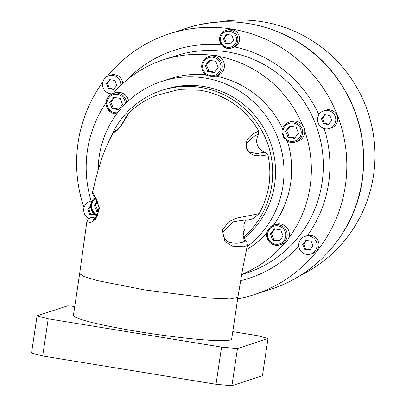 <?xml version="1.0" encoding="UTF-8"?>
<svg xmlns="http://www.w3.org/2000/svg" width="406" height="406" viewBox="0 0 406 406"><rect width="100%" height="100%" fill="white"/><g stroke="black" fill="none" stroke-linecap="round" stroke-linejoin="round"><path stroke-width="0.61" d="M245.853 220.118A11.429 11.241 -108.1 0 0 244.331 229.872L243.869 233.206C243.29 232.552 243.57 234.516 244.716 239.104C246.681 241.413 247.553 243.554 247.325 245.528L243.458 246.752L232.252 246.117L224.899 241.555L222.31 230.055L229.151 221.361L236.886 218.093L259.135 213.642L254.806 217.311C253.902 218.514 251.573 219.402 247.807 219.971C246.051 219.692 241.265 220.291 233.44 221.762L222.99 231.75C223.432 244.021 233.064 242.808 236.079 243.26C240.215 242.95 242.793 242.433 243.813 241.702C246.173 241.636 240.763 235.465 244.331 229.872M234.272 221.509L233.546 221.732M267.93 154.798L260.144 155.98C257.013 154.975 252.288 157.883 246.493 148.449C245.026 138.451 250.172 137.111 252.106 134.513L258.729 130.915L258.602 134.569A11.429 11.241 -108.1 0 0 265.387 152.179L267.93 154.798C272.213 175.59 269.279 195.205 259.135 213.642M258.602 134.569C255.541 134.965 251.969 137.502 247.888 142.176C245.914 142.81 246.061 151.047 250.213 152.245L256.785 153.595L265.387 152.179M266.737 233.288A10.439 10.267 71.9 0 1 267.422 230.821L270.924 226.406A10.439 10.267 71.9 0 1 287.078 236.607A10.439 10.267 71.9 0 1 280.15 244.869A10.439 10.267 71.9 0 1 266.732 233.318M267.417 230.801L266.717 233.298C267.026 242.123 271.502 245.98 280.15 244.869L282.307 244.163A10.439 10.267 -108.1 0 0 289.234 235.901A10.439 10.267 -108.1 0 0 275.816 224.32L270.924 226.406M128.56 100.789A10.439 10.267 -108.1 0 0 115.233 92.817L113.076 93.522A10.439 10.267 71.9 0 1 126.57 102.667M304.596 133.107A10.439 10.267 -108.1 0 0 291.178 121.526L289.021 122.231A10.439 10.267 71.9 0 1 302.44 133.813A10.439 10.267 71.9 0 1 284.083 138.38L284.027 138.339C287.088 142.064 290.914 143.308 295.512 142.075L297.669 141.369A10.439 10.267 -108.1 0 0 304.596 133.107M224.3 67.355A10.439 10.267 -108.1 0 0 210.887 55.774L208.73 56.48A10.439 10.267 71.9 0 1 222.143 68.061A10.439 10.267 71.9 0 1 213.272 76.754L217.377 75.617A10.439 10.267 -108.1 0 0 224.3 67.355M120.765 85.438A9.297 9.145 -108.1 0 0 108.747 75.719A9.297 9.145 -108.1 0 0 112.279 93.816M122.749 83.57A9.297 9.145 -108.1 0 0 110.711 75.074L108.747 75.719M91.172 201.016A9.297 9.145 -108.1 0 0 88.924 218.494M316.919 246.716A9.297 9.145 -108.1 0 0 304.972 236.404A9.297 9.145 -108.1 0 0 298.806 243.762A9.297 9.145 -108.1 0 0 310.752 254.075A9.297 9.145 -108.1 0 0 316.919 246.716M310.752 254.075L312.711 253.435A9.297 9.145 -108.1 0 0 318.877 246.077A9.297 9.145 -108.1 0 0 307.342 235.637L304.972 236.404M335.691 121.115A9.297 9.145 -108.1 0 0 323.739 110.797A9.297 9.145 -108.1 0 0 317.578 118.156A9.297 9.145 -108.1 0 0 329.525 128.474A9.297 9.145 -108.1 0 0 335.691 121.115M329.525 128.474L331.484 127.829A9.297 9.145 -108.1 0 0 337.65 120.47A9.297 9.145 -108.1 0 0 325.703 110.158L323.739 110.797M237.896 297.324L231.664 339.005A79.997 6.557 -171.5 0 1 138.816 331.672A79.997 6.557 -171.5 0 1 73.425 315.355L79.652 273.68M247.325 245.528L242.478 269.868L237.891 297.334L230.141 298.958L209.227 298.095L145.049 289.991L97.887 280.698L84.204 276.648L79.652 273.685L86.869 221.539L90.604 222.701L95.725 219.103L99.424 208.05L92.675 191.602L96.445 176.29C100.028 163.791 103.444 150.174 113.68 132.158L117.161 129.555L118.938 128.798M243.894 236.845A85.712 84.306 -108.1 0 0 271.736 185.557A85.712 84.306 -108.1 0 0 161.588 90.472A85.712 84.306 -108.1 0 0 110.259 138.334M244.255 238.033A85.712 84.306 -108.1 0 0 274.618 184.613A85.712 84.306 -108.1 0 0 164.471 89.528L161.588 90.472M219.661 37.748A9.297 9.145 71.9 0 1 225.827 30.394C222.386 31.668 220.326 34.124 219.646 37.763C219.915 45.619 223.904 49.055 231.608 48.065L234.653 46.954A9.297 9.145 -108.1 0 0 227.593 29.816L225.827 30.394A9.297 9.145 71.9 0 1 237.774 40.707A9.297 9.145 71.9 0 1 231.608 48.065A9.297 9.145 71.9 0 1 219.656 37.778M304.688 130.839A114.284 112.406 71.9 0 1 310.093 186.653A114.284 112.406 71.9 0 1 288.656 238.089M91.487 202.046A114.284 112.406 71.9 0 1 87.447 150.321A114.284 112.406 71.9 0 1 106.032 102.87M113.208 93.476A114.284 112.406 71.9 0 1 163.232 59.87A114.284 112.406 71.9 0 1 212.541 55.383M218.656 56.383A114.284 112.406 71.9 0 1 302.429 124.982M300.917 275.075A134.285 132.077 -108.1 0 0 373.495 175.463A134.285 132.077 -108.1 0 0 218.154 22.132M237.662 298.882A137.142 134.888 -108.1 0 0 254.359 294.594A137.142 134.888 -108.1 0 0 345.298 186.055A137.142 134.888 -108.1 0 0 169.063 33.911A137.142 134.888 -108.1 0 0 107.28 76.348M102.754 82.21A137.142 134.888 -108.1 0 0 78.125 142.455A137.142 134.888 -108.1 0 0 84.012 207.705M247.056 246.696A94.283 92.735 -108.1 0 0 282.967 185.978A94.283 92.735 -108.1 0 0 161.801 81.383A94.283 92.735 -108.1 0 0 99.282 156.005A94.283 92.735 -108.1 0 0 98.237 169.891M273.558 225.056A94.283 92.735 -108.1 0 0 290.615 183.476A94.283 92.735 -108.1 0 0 287.438 141.318M284.083 138.38L282.033 133.061A10.439 10.267 71.9 0 1 282.094 130.524M282.099 130.493A10.439 10.267 71.9 0 1 289.021 122.231C285.164 123.663 282.85 126.418 282.084 130.509L282.033 133.061M282.535 128.646A94.283 92.735 -108.1 0 0 215.825 76.125M213.272 76.754L207.72 75.846A10.439 10.267 71.9 0 1 201.802 64.772M201.807 64.742A10.439 10.267 71.9 0 1 208.73 56.48C204.868 57.911 202.558 60.667 201.787 64.757C201.335 69.771 203.315 73.471 207.725 75.861L207.72 75.846M205.806 74.699A94.283 92.735 -108.1 0 0 169.449 78.881L161.801 81.383M117.963 129.58L116.197 130.884C116.461 130.159 115.766 132.798 121.267 125.5C124.048 120.024 126.626 115.806 129.001 112.838L129.001 112.838C136.452 105.733 144.967 100.191 154.539 96.217L156.726 95.314L178.214 89.741L200.447 90.264C225.837 94.963 245.265 108.514 258.729 130.915M129.001 112.838L122.018 124.48L114.634 132.178L113.68 132.158M246.366 249.797A94.283 92.735 -108.1 0 0 266.712 233.354M96.968 216.21A114.284 112.406 71.9 0 1 96.735 215.708M284.799 242.95A114.284 112.406 71.9 0 1 241.722 274.385M232.77 331.621L256.861 335.549A136 11.145 -171.5 0 1 268.001 338.538L262.443 375.712L231.917 385.7A136 11.145 -171.5 0 1 216.012 384.274L42.671 355.986A136 11.145 -171.5 0 1 31.531 353.002L37.088 315.827L67.619 305.84A136 11.145 -171.5 0 1 74.755 306.444M268.001 338.538L237.469 348.526L231.917 385.7M237.469 348.526A136 11.145 -171.5 0 1 221.564 347.1L48.228 318.811A136 11.145 -171.5 0 1 37.088 315.827M48.228 318.811L42.671 355.986M221.564 347.1L216.012 384.274M87.945 217.936A137.142 134.888 -108.1 0 0 88.371 218.915M230.42 44.218L233.663 40.133L231.765 35.205L226.624 34.368L223.381 38.453L225.279 43.376L230.42 44.218M227.269 34.469L224.361 38.134L226.259 43.056L230.755 43.792M226.259 43.056L225.279 43.376M224.361 38.134L223.381 38.453M323.389 123.723L328.53 124.561L331.773 120.475L329.875 115.548L324.734 114.71L321.491 118.796L323.389 123.723L324.369 123.399L328.87 124.134M302.719 244.402L304.617 249.325L309.758 250.162L313.001 246.077L311.108 241.154L305.962 240.311L302.719 244.402L303.698 244.077L305.596 249.005L304.617 249.325M90.67 205.609L87.726 209.318L89.624 214.241L94.765 215.084L95.05 214.723M116.781 85.392L114.883 80.464L109.742 79.627L106.499 83.712L108.397 88.64L113.538 89.477L116.781 85.392M325.379 114.817L322.471 118.476L324.369 123.399M322.471 118.476L321.491 118.796M110.386 79.733L107.478 83.392L109.376 88.32L113.873 89.051M109.376 88.32L108.397 88.64M107.478 83.392L106.499 83.712M90.665 206.532L88.706 208.999L90.604 213.921L94.918 214.627M90.604 213.921L89.624 214.241M88.706 208.999L87.726 209.318M306.606 240.418L303.698 244.077M305.596 249.005L310.098 249.741M214.15 72.623L218.205 67.513L215.835 61.357L209.41 60.311L205.35 65.417L207.725 71.573L214.15 72.623M210.176 60.433L206.527 65.031L208.902 71.187L214.556 72.111M208.902 71.187L207.725 71.573M206.527 65.031L205.35 65.417M288.016 137.324L294.441 138.375L298.501 133.264L296.126 127.108L289.701 126.063L285.646 131.168L288.016 137.324L289.194 136.939L294.847 137.862M270.284 233.963L272.654 240.119L279.079 241.169L283.139 236.059L280.764 229.903L274.339 228.852L270.284 233.963L271.457 233.577L273.832 239.733L272.654 240.119M97.506 201.254L94.334 205.248L96.709 211.409L98.622 211.719M122.551 104.555L120.181 98.399L113.751 97.349L109.696 102.459L112.071 108.615L118.496 109.666L122.551 104.555M290.473 126.185L286.819 130.783L289.194 136.939M286.819 130.783L285.646 131.168M114.522 97.476L110.874 102.073L113.244 108.229L118.902 109.153M113.244 108.229L112.071 108.615M110.874 102.073L109.696 102.459M97.795 201.985L95.511 204.868L97.882 211.024L98.724 211.161M97.882 211.024L96.709 211.409M95.511 204.868L94.334 205.248M275.111 228.979L271.457 233.577M273.832 239.733L279.485 240.656M96.369 217.129L93.05 219.89M106.149 101.784A10.439 10.267 71.9 0 1 113.076 93.522C109.214 94.948 106.9 97.709 106.133 101.794L108.651 110.336L116.75 113.863A10.439 10.267 71.9 0 1 106.149 101.815M125.276 103.941A9.297 9.145 -108.1 0 0 116.984 94.273A9.297 9.145 -108.1 0 0 107.067 102.028A9.297 9.145 -108.1 0 0 117.644 112.675M90.787 204.573A10.439 10.267 71.9 0 1 95.319 197.463L90.771 204.588L92.025 211.343L97.146 215.885M95.948 198.356A9.297 9.145 -108.1 0 0 97.597 214.977M285.768 236.49A9.297 9.145 -108.1 0 0 278.08 225.848A9.297 9.145 -108.1 0 0 267.655 233.531A9.297 9.145 -108.1 0 0 275.339 244.173A9.297 9.145 -108.1 0 0 285.768 236.49M301.13 133.696A9.297 9.145 -108.1 0 0 293.442 123.054A9.297 9.145 -108.1 0 0 283.018 130.742A9.297 9.145 -108.1 0 0 290.701 141.379A9.297 9.145 -108.1 0 0 301.13 133.696M97.151 215.88A10.439 10.267 71.9 0 1 90.787 204.604M220.834 67.944A9.297 9.145 -108.1 0 0 213.15 57.302A9.297 9.145 -108.1 0 0 202.721 64.99A9.297 9.145 -108.1 0 0 210.409 75.628A9.297 9.145 -108.1 0 0 220.834 67.944M236.465 40.59A8.156 8.018 -108.1 0 0 229.725 31.257A8.156 8.018 -108.1 0 0 220.58 37.997A8.156 8.018 -108.1 0 0 227.319 47.329A8.156 8.018 -108.1 0 0 236.465 40.59M241.671 274.7L246.269 273.192A114.284 112.406 -108.1 0 0 322.054 182.741A114.284 112.406 -108.1 0 0 175.189 55.957L163.232 59.87M362.066 180.569A137.142 134.888 -108.1 0 0 185.826 28.425C237.632 10.703 299.09 29.328 333.184 72.953C357.828 104.748 367.526 140.567 362.279 180.411C355.351 230.303 318.664 274.106 271.122 289.113A137.142 134.888 -108.1 0 0 362.066 180.569M298.76 246.183A119.998 118.029 71.9 0 1 240.672 280.693M324.211 128.565A119.998 118.029 71.9 0 1 328.601 183.329A119.998 118.029 71.9 0 1 307.342 235.637M126.921 79.931A119.998 118.029 71.9 0 1 221.549 44.964M234.653 46.954A119.998 118.029 71.9 0 1 318.847 114.67M89.975 201.32L91.147 200.94M169.063 33.911L185.826 28.425M254.359 294.594L271.122 289.113M96.471 216.992L90.944 217.621L88.64 218.697L87.402 220.067L86.869 221.539M93.025 219.895C93.04 219.133 97.739 220.808 98.912 207.324C96.917 199.513 95.334 195.743 94.162 196.017C92.918 194.885 92.421 193.413 92.675 191.602"/></g></svg>
